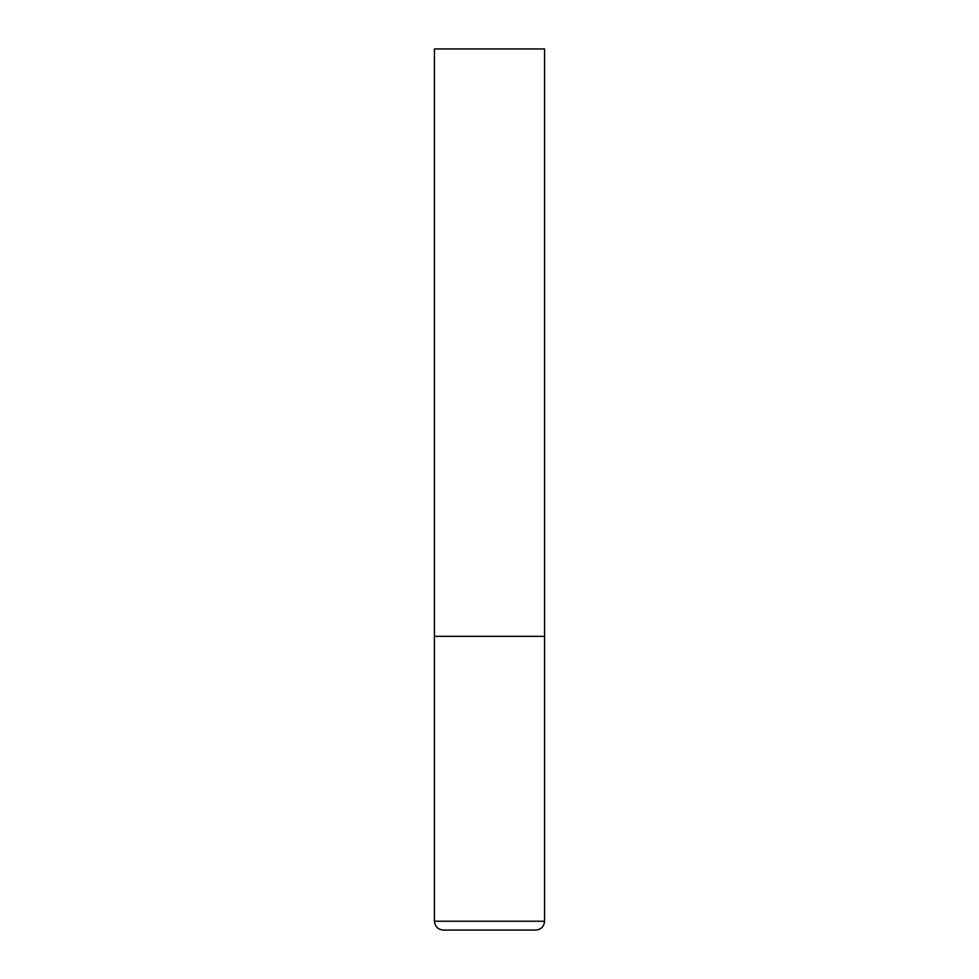 <?xml version="1.0" encoding="UTF-8"?>
<svg xmlns="http://www.w3.org/2000/svg" width="979" height="979" viewBox="0 0 979 979"><rect width="100%" height="100%" fill="white"/><g stroke="black" fill="none" stroke-linecap="round" stroke-linejoin="round"><path stroke-width="1.47" d="M434.431 921.239L544.569 921.239L544.569 636.35L434.431 636.35L544.569 636.35L544.569 48.95L434.431 48.95L434.431 921.239C434.957 926.587 437.894 929.524 443.242 930.05L535.758 930.05L443.242 930.05M544.569 921.239C544.043 926.587 541.106 929.524 535.758 930.05"/></g></svg>
